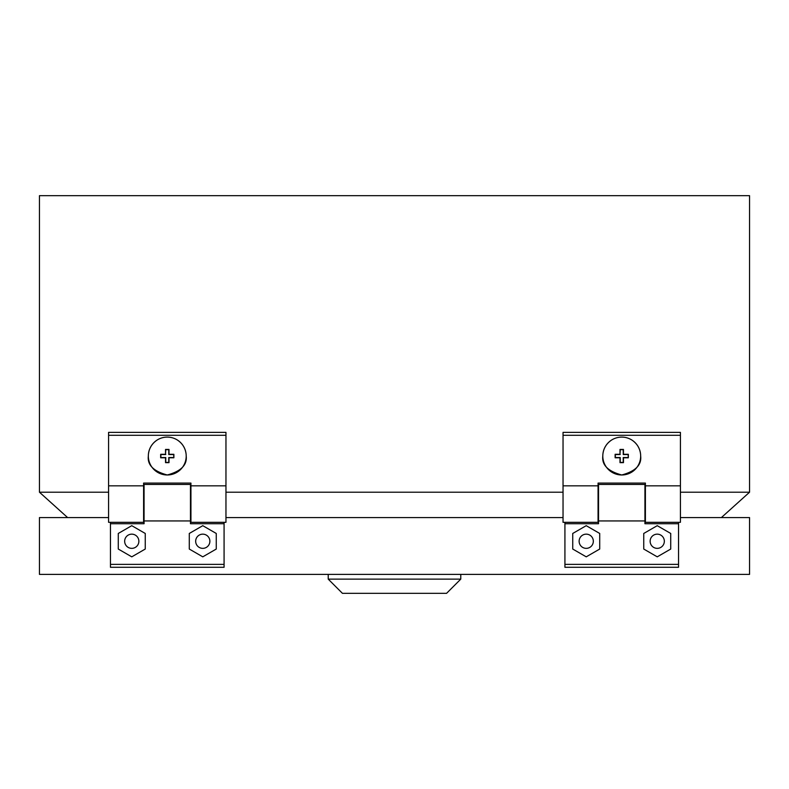 <?xml version="1.0" encoding="UTF-8"?>
<svg xmlns="http://www.w3.org/2000/svg" width="789" height="789" viewBox="0 0 789 789"><rect width="100%" height="100%" fill="white"/><g stroke="black" fill="none" stroke-linecap="round" stroke-linejoin="round"><path stroke-width="1.18" d="M680.424 517.584L749.55 517.584L749.55 574.392L39.45 574.392L39.45 517.584L108.576 517.584M563.04 517.584L225.96 517.584M177.86 440.351C182.752 443.812 185.514 448.537 186.145 454.494L186.204 456.042A18.936 18.936 0 0 1 167.268 474.978A18.936 18.936 0 0 1 148.332 456.042L148.391 454.494C149.022 448.537 151.784 443.812 156.676 440.351M173.876 457.778L173.876 454.306L169.014 454.296L169.004 449.434L165.532 449.434L165.522 454.296L160.66 454.306L160.66 457.778L165.522 457.788L165.532 462.65L169.004 462.65L169.014 457.788L173.876 457.778L173.649 454.543L168.767 454.543L168.767 449.661L165.769 449.661L165.522 454.296M124.662 541.254A7.101 7.101 0 0 1 131.763 534.153A7.101 7.101 0 0 1 138.864 541.254A7.101 7.101 0 0 1 131.763 548.355A7.101 7.101 0 0 1 124.662 541.254M195.672 541.254A7.101 7.101 0 0 0 202.773 548.355A7.101 7.101 0 0 0 209.874 541.254A7.101 7.101 0 0 0 202.773 534.153A7.101 7.101 0 0 0 195.672 541.254M144.071 520.937L144.071 484.446L190.465 484.446L190.465 520.937L144.071 520.937L144.071 523.718L110.46 523.718L110.46 567.291L224.076 567.291L224.076 564.372L110.46 564.372M186.204 455.736A18.936 18.936 0 0 1 186.204 456.042C187.279 464.997 180.967 471.309 167.268 474.978C153.569 471.309 147.257 464.997 148.332 456.042A18.936 18.936 0 0 1 148.332 455.736M225.96 435.291L108.576 435.291L108.576 432.372L225.96 432.372L225.96 522.318L190.938 522.318L190.938 483.085L143.598 483.085L143.598 485.827L108.576 485.827L108.576 522.318L143.598 522.318L143.598 485.827M225.96 485.827L190.938 485.827M108.576 435.291L108.576 485.827M131.763 525.671L118.271 533.463L118.271 549.045L131.763 556.837L145.255 549.045L145.255 533.463L131.763 525.671M202.773 525.671L189.281 533.463L189.281 549.045L202.773 556.837L216.265 549.045L216.265 533.463L202.773 525.671M190.465 520.937L190.465 523.718L224.076 523.718L224.076 564.372M224.076 523.718L224.076 522.318M110.46 522.318L110.46 523.718M186.145 454.494A18.936 18.936 0 0 0 167.268 437.106A18.936 18.936 0 0 0 148.391 454.494M165.769 454.543L160.887 454.543L160.887 457.541L165.769 457.541L165.769 462.423L168.767 462.423L168.767 457.541L173.649 457.541M632.324 440.351C637.216 443.812 639.978 448.537 640.609 454.494L640.668 456.042A18.936 18.936 0 0 1 621.732 474.978A18.936 18.936 0 0 1 602.796 456.042L602.855 454.494C603.486 448.537 606.248 443.812 611.14 440.351M628.34 457.778L628.34 454.306L623.478 454.296L623.468 449.434L619.996 449.434L619.986 454.296L615.124 454.306L615.124 457.778L619.986 457.788L619.996 462.65L623.468 462.65L623.478 457.788L628.34 457.778L628.113 454.543L623.231 454.543L623.231 449.661L620.233 449.661L619.986 454.296M579.126 541.254A7.101 7.101 0 0 1 586.227 534.153A7.101 7.101 0 0 1 593.328 541.254A7.101 7.101 0 0 1 586.227 548.355A7.101 7.101 0 0 1 579.126 541.254M650.136 541.254A7.101 7.101 0 0 0 657.237 548.355A7.101 7.101 0 0 0 664.338 541.254A7.101 7.101 0 0 0 657.237 534.153A7.101 7.101 0 0 0 650.136 541.254M598.535 520.937L598.535 484.446L644.929 484.446L644.929 520.937L598.535 520.937L598.535 523.718L564.924 523.718L564.924 567.291L678.54 567.291L678.54 564.372L564.924 564.372M640.668 455.736A18.936 18.936 0 0 1 640.668 456.042C641.743 464.997 635.431 471.309 621.732 474.978C608.033 471.309 601.721 464.997 602.796 456.042A18.936 18.936 0 0 1 602.796 455.736M680.424 435.291L563.04 435.291L563.04 432.372L680.424 432.372L680.424 522.318L645.402 522.318L645.402 483.085L598.062 483.085L598.062 485.827L563.04 485.827L563.04 522.318L598.062 522.318L598.062 485.827M680.424 485.827L645.402 485.827M563.04 435.291L563.04 485.827M586.227 525.671L572.735 533.463L572.735 549.045L586.227 556.837L599.719 549.045L599.719 533.463L586.227 525.671M657.237 525.671L643.745 533.463L643.745 549.045L657.237 556.837L670.729 549.045L670.729 533.463L657.237 525.671M644.929 520.937L644.929 523.718L678.54 523.718L678.54 564.372M678.54 523.718L678.54 522.318M564.924 522.318L564.924 523.718M640.609 454.494A18.936 18.936 0 0 0 621.732 437.106A18.936 18.936 0 0 0 602.855 454.494M620.233 454.543L615.351 454.543L615.351 457.541L620.233 457.541L620.233 462.423L623.231 462.423L623.231 457.541L628.113 457.541M460.776 579.126L446.574 593.328L342.426 593.328L328.224 579.126L460.776 579.126L460.776 574.392M328.224 579.126L328.224 574.392M721.373 517.584L749.55 492.208L749.55 195.672L39.45 195.672L39.45 492.208L67.627 517.584M749.55 492.208L680.424 492.208M563.04 492.208L225.96 492.208M108.576 492.208L39.45 492.208"/></g></svg>
